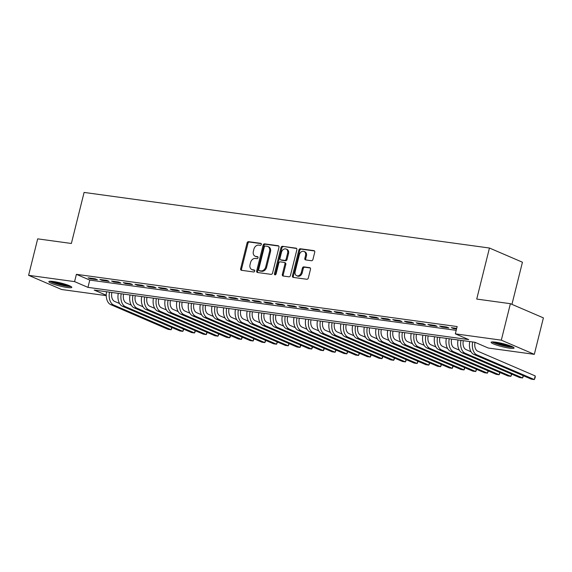 <?xml version="1.0" encoding="UTF-8"?>
<svg xmlns="http://www.w3.org/2000/svg" width="572" height="572" viewBox="0 0 572 572"><rect width="100%" height="100%" fill="white"/><g stroke="black" fill="none" stroke-linecap="round" stroke-linejoin="round"><path stroke-width="0.86" d="M261.347 244.451A1.044 0.801 -66.7 0 0 260.796 243.336L248.577 241.663A1.487 1.144 -66.7 0 0 247.068 242.936L240.648 268.704A1.487 1.144 -66.7 0 0 241.441 270.291L253.653 271.972A1.044 0.801 -66.7 0 0 254.154 269.963L252.574 269.748A4.762 3.661 -66.7 0 1 251.837 269.541A4.762 3.661 -66.7 0 1 250.035 264.664L250.572 262.512A4.762 3.661 -66.7 0 1 255.398 258.437L256.978 258.658A1.044 0.801 -66.7 0 0 257.479 256.649L255.891 256.435A4.762 3.661 -66.7 0 1 255.155 256.227A4.762 3.661 -66.7 0 1 253.36 251.351L253.889 249.199A4.762 3.661 -66.7 0 1 258.716 245.123L260.296 245.345A1.044 0.801 -66.7 0 0 261.347 244.451M509.538 348.155A11.826 1.573 14 0 1 497.311 345.309A11.826 1.573 14 0 1 491.105 342.299A11.826 1.573 14 0 1 495.624 342.17A11.826 1.573 14 0 1 507.85 345.009A11.826 1.573 14 0 1 514.056 348.019A11.826 1.573 14 0 1 509.538 348.155M67.281 287.494A11.826 1.573 14 0 1 55.055 284.656A11.826 1.573 14 0 1 48.849 281.638A11.826 1.573 14 0 1 53.375 281.51A11.826 1.573 14 0 1 65.594 284.348A11.826 1.573 14 0 1 71.807 287.366A11.826 1.573 14 0 1 67.281 287.494M311.433 260.725A1.487 1.144 -66.7 0 0 312.941 259.445L314.743 252.216A1.487 1.144 -66.7 0 0 313.949 250.629L300.379 248.77A1.487 1.144 -66.7 0 0 298.877 250.043L292.449 275.811A1.487 1.144 -66.7 0 0 293.243 277.399L306.814 279.258A1.487 1.144 -66.7 0 0 308.322 277.985L310.496 269.255A1.487 1.144 -66.7 0 0 309.702 267.667L303.896 266.867A1.487 1.144 -66.7 0 0 302.388 268.139L301.308 272.472A3.983 3.06 -66.7 0 1 296.661 275.711A3.983 3.06 -66.7 0 1 295.159 271.628L299.385 254.662A3.983 3.06 -66.7 0 1 304.039 251.43A3.983 3.06 -66.7 0 1 305.541 255.505L304.833 258.337A1.487 1.144 -66.7 0 0 305.627 259.924L311.433 260.725M106.242 295.631L61.597 289.511L28.6 275.318L37.688 238.853L71.371 243.472L84.098 192.428L489.453 248.026L476.726 299.07L510.403 303.689L501.315 340.154L534.312 354.347L488.324 348.041L474.953 342.285L94.201 290.061L106.235 295.238M28.6 275.318L74.582 281.624L87.959 287.373L468.711 339.596L455.333 333.848L501.315 340.154M455.333 333.848L457.15 326.555L76.398 274.331L74.582 281.624M278.979 247.311A1.487 1.144 -66.7 0 0 278.185 245.724L264.622 243.865A1.487 1.144 -66.7 0 0 263.113 245.138L256.685 270.906A1.487 1.144 -66.7 0 0 257.479 272.494L271.049 274.353A1.487 1.144 -66.7 0 0 272.558 273.08L278.979 247.311M282.504 246.317L296.067 248.177A1.487 1.144 -66.7 0 1 296.861 249.764L290.44 275.532A1.487 1.144 -66.7 0 1 288.932 276.805L283.126 276.011A1.487 1.144 -66.7 0 1 282.332 274.424L284.935 263.971A1.487 1.144 -66.7 0 0 284.141 262.384L280.294 261.854A1.487 1.144 -66.7 0 0 278.786 263.127L276.069 274.009A1.044 0.801 -66.7 0 1 274.46 273.788L280.995 247.59A1.487 1.144 -66.7 0 1 282.504 246.317L296.661 248.52M95.166 278.8L88.138 277.835L90.369 278.793L97.397 279.758L95.166 278.8M106.885 280.402L99.857 279.443L102.081 280.402L109.109 281.367L106.885 280.402M118.597 282.01L111.569 281.045L113.799 282.01L120.828 282.968L118.597 282.01M130.316 283.619L123.287 282.654L125.511 283.612L132.54 284.577L130.316 283.619M142.028 285.228L134.999 284.263L137.23 285.221L144.258 286.186L142.028 285.228M153.746 286.829L146.718 285.871L148.942 286.829L155.97 287.795L153.746 286.829M165.458 288.438L158.43 287.473L160.66 288.431L167.689 289.396L165.458 288.438M177.177 290.047L170.149 289.082L172.372 290.04L179.401 291.005L177.177 290.047M188.889 291.656L181.86 290.69L184.091 291.648L191.119 292.614L188.889 291.656M200.608 293.257L193.579 292.299L195.803 293.257L202.831 294.222L200.608 293.257M212.319 294.866L205.291 293.901L207.522 294.859L214.55 295.824L212.319 294.866M224.038 296.475L217.01 295.51L219.233 296.468L226.269 297.433L224.038 296.475M235.75 298.083L228.721 297.118L230.952 298.076L237.981 299.042L235.75 298.083M247.469 299.685L240.44 298.72L242.664 299.685L249.699 300.643L247.469 299.685M259.18 301.294L252.152 300.329L254.383 301.287L261.411 302.252L259.18 301.294M270.899 302.903L263.871 301.937L266.094 302.895L273.13 303.861L270.899 302.903M282.611 304.511L275.582 303.546L277.813 304.504L284.842 305.469L282.611 304.511M294.33 306.113L287.301 305.148L289.525 306.113L296.561 307.071L294.33 306.113M306.041 307.722L299.013 306.756L301.244 307.715L308.272 308.68L306.041 307.722M317.76 309.33L310.732 308.365L312.955 309.323L319.991 310.289L317.76 309.33M329.472 310.932L322.444 309.974L324.674 310.932L331.703 311.897L329.472 310.932M341.191 312.541L334.162 311.576L336.386 312.534L343.422 313.499L341.191 312.541M352.903 314.15L345.874 313.184L348.105 314.142L355.133 315.108L352.903 314.15M364.621 315.758L357.593 314.793L359.824 315.751L366.852 316.716L364.621 315.758M376.333 317.36L369.305 316.402L371.535 317.36L378.564 318.325L376.333 317.36M388.052 318.969L381.023 318.003L383.254 318.962L390.283 319.927L388.052 318.969M399.764 320.577L392.735 319.612L394.966 320.57L401.994 321.535L399.764 320.577M411.482 322.186L404.454 321.221L406.685 322.179L413.713 323.144L411.482 322.186M423.194 323.788L416.166 322.83L418.397 323.788L425.425 324.746L423.194 323.788M434.913 325.397L427.885 324.431L430.115 325.389L437.144 326.355L434.913 325.397M446.625 327.005L439.596 326.04L441.827 326.998L448.856 327.963L446.625 327.005M76.398 274.331L89.775 280.087L456.206 330.344M456.692 328.385L451.315 327.649L453.546 328.607L456.535 329.014M511.94 304.354L522.443 262.219L489.453 248.026M510.403 303.689L543.4 317.882L534.312 354.347M89.775 280.087L87.959 287.373M90.369 278.793L90.526 278.164M102.081 280.402L102.238 279.765M113.799 282.01L113.957 281.374M125.511 283.612L125.668 282.983M137.23 285.221L137.387 284.591M148.942 286.829L149.099 286.193M160.66 288.431L160.818 287.802M172.372 290.04L172.53 289.411M184.091 291.648L184.248 291.019M195.803 293.257L195.96 292.621M207.522 294.859L207.679 294.23M219.233 296.468L219.391 295.838M230.952 298.076L231.109 297.447M242.664 299.685L242.821 299.049M254.383 301.287L254.54 300.657M266.094 302.895L266.252 302.266M277.813 304.504L277.971 303.868M289.525 306.113L289.682 305.477M301.244 307.715L301.401 307.085M312.955 309.323L313.12 308.694M324.674 310.932L324.832 310.296M336.386 312.534L336.55 311.904M348.105 314.142L348.262 313.513M359.824 315.751L359.981 315.122M371.535 317.36L371.693 316.724M383.254 318.962L383.412 318.332M394.966 320.57L395.123 319.941M406.685 322.179L406.842 321.55M418.397 323.788L418.554 323.151M430.115 325.389L430.273 324.76M441.827 326.998L441.984 326.369M453.546 328.607L453.703 327.978M255.155 256.227L256.049 256.613A4.762 3.661 -66.7 0 0 256.785 256.821L255.891 256.435M257.951 256.978L256.785 256.821M251.837 269.541L252.724 269.927A4.762 3.661 -66.7 0 0 253.468 270.134L252.574 269.748M254.626 270.291L253.468 270.134M261.268 243.665L249.471 242.049A1.487 1.144 -66.7 0 0 247.962 243.322L241.534 269.09A1.487 1.144 -66.7 0 0 241.742 270.334M278.778 246.067L265.508 244.244A1.487 1.144 -66.7 0 0 264.007 245.517L257.579 271.285A1.487 1.144 -66.7 0 0 257.786 272.537M265.387 246.039A1.044 0.801 -66.7 0 0 264.328 246.932L258.687 269.548A1.044 0.801 -66.7 0 0 259.245 270.663L260.911 270.892A4.762 3.661 -66.7 0 0 265.737 266.817L269.591 251.351A4.762 3.661 -66.7 0 0 267.789 246.475A4.762 3.661 -66.7 0 0 267.053 246.267L265.387 246.039M259.831 270.913A1.044 0.801 -66.7 0 0 260.138 271.049L259.245 270.663M267.789 246.475L268.683 246.861A4.762 3.661 -66.7 0 1 270.477 251.737L266.623 267.195A4.762 3.661 -66.7 0 1 261.804 271.278L260.138 271.049M284.377 262.448L285.264 262.827A1.487 1.144 -66.7 0 1 285.828 264.357L283.226 274.803A1.487 1.144 -66.7 0 0 283.426 276.054M283.39 246.696A1.487 1.144 -66.7 0 0 281.882 247.969L275.354 274.167A1.044 0.801 -66.7 0 0 275.382 274.853M287.637 253.124A3.983 3.06 -66.7 0 0 286.136 249.049A3.983 3.06 -66.7 0 0 281.488 252.281L280.001 258.258A1.487 1.144 -66.7 0 0 280.788 259.852L284.642 260.374A1.487 1.144 -66.7 0 0 286.15 259.102L287.637 253.124L288.531 253.51A3.983 3.06 -66.7 0 0 287.03 249.428L286.136 249.049M281.245 260.046A1.487 1.144 -66.7 0 0 281.681 260.231L280.788 259.852M288.531 253.51L287.044 259.488A1.487 1.144 -66.7 0 1 285.535 260.76L281.681 260.231M304.039 251.43L304.926 251.809A3.983 3.06 -66.7 0 1 306.435 255.891L305.727 258.716A1.487 1.144 -66.7 0 0 305.927 259.967M296.661 275.711L297.554 276.09A3.983 3.06 -66.7 0 0 302.202 272.858L301.308 272.472M310.296 268.003L304.79 267.253A1.487 1.144 -66.7 0 0 303.282 268.525L302.202 272.858M314.543 250.972L301.272 249.149A1.487 1.144 -66.7 0 0 299.764 250.429L293.343 276.19A1.487 1.144 -66.7 0 0 293.543 277.441M111.855 292.485A7.586 4.748 97.8 0 0 114.564 301.387L119.591 303.546M172.05 327.577L171.135 329.758L113.656 305.033A11.376 7.121 -82.2 0 1 109.488 292.156M171.714 327.434L171.135 329.758L168.204 329.358L110.732 304.633A11.376 7.121 -82.2 0 1 106.564 291.756M70.149 286.064A10.239 1.366 14 0 1 66.638 285.921A10.239 1.366 14 0 1 50.922 281.267M53.225 281.488A9.481 1.258 -166 0 0 66.373 284.999A9.481 1.258 -166 0 0 68.011 285.178M49.907 281.267A11.755 1.566 -166 0 0 67.532 286.307A11.755 1.566 -166 0 0 71.042 286.536M512.405 346.725A10.239 1.366 14 0 1 499.034 344.351A10.239 1.366 14 0 1 493.178 341.927M495.481 342.149A9.481 1.258 -166 0 0 499.499 343.593A9.481 1.258 -166 0 0 510.267 345.838M492.163 341.927A11.755 1.566 -166 0 0 498.462 344.401A11.755 1.566 -166 0 0 513.298 347.197M123.573 294.087A7.586 4.748 97.8 0 0 126.283 302.996L131.303 305.155M183.762 329.186L182.847 331.367L125.375 306.642A11.376 7.121 -82.2 0 1 121.207 293.765M183.426 329.043L182.847 331.367L179.923 330.966L122.444 306.242A11.376 7.121 -82.2 0 1 118.275 293.365M135.285 295.695A7.586 4.748 97.8 0 0 138.002 304.604L143.021 306.764M195.481 330.795L194.566 332.968L137.087 308.251A11.376 7.121 -82.2 0 1 132.918 295.374M195.145 330.645L194.566 332.968L191.634 332.568L134.163 307.85A11.376 7.121 -82.2 0 1 129.994 294.973M147.004 297.304A7.586 4.748 97.8 0 0 149.714 306.213L154.733 308.372M207.193 332.396L206.278 334.577L148.806 309.86A11.376 7.121 -82.2 0 1 144.637 296.975M206.857 332.253L206.278 334.577L203.353 334.177L145.874 309.452A11.376 7.121 -82.2 0 1 141.706 296.575M158.716 298.913A7.586 4.748 97.8 0 0 161.433 307.815L166.452 309.974M218.912 334.005L217.996 336.186L160.517 311.461A11.376 7.121 -82.2 0 1 156.349 298.584M218.575 333.862L217.996 336.186L215.065 335.785L157.593 311.061A11.376 7.121 -82.2 0 1 153.425 298.184M170.435 300.514A7.586 4.748 97.8 0 0 173.144 309.423L178.164 311.583M230.63 335.614L229.708 337.795L172.236 313.07A11.376 7.121 -82.2 0 1 168.068 300.193M230.287 335.464L229.708 337.795L226.784 337.387L169.305 312.669A11.376 7.121 -82.2 0 1 165.136 299.792M182.146 302.123A7.586 4.748 97.8 0 0 184.863 311.032L189.883 313.191M242.342 337.223L241.427 339.396L183.948 314.679A11.376 7.121 -82.2 0 1 179.78 301.801M242.006 337.072L241.427 339.396L238.495 338.996L181.024 314.278A11.376 7.121 -82.2 0 1 176.855 301.401M193.865 303.732A7.586 4.748 97.8 0 0 196.575 312.641L201.594 314.8M254.061 338.824L253.139 341.005L195.667 316.28A11.376 7.121 -82.2 0 1 191.498 303.403M253.718 338.681L253.139 341.005L250.214 340.605L192.735 315.88A11.376 7.121 -82.2 0 1 188.567 303.003M205.577 305.341A7.586 4.748 97.8 0 0 208.294 314.243L213.313 316.402M265.773 340.433L264.857 342.614L207.379 317.889A11.376 7.121 -82.2 0 1 203.21 305.012M265.437 340.29L264.857 342.614L261.926 342.213L204.454 317.489A11.376 7.121 -82.2 0 1 200.286 304.611M217.296 306.942A7.586 4.748 97.8 0 0 220.005 315.851L225.025 318.011M277.492 342.042L276.569 344.222L219.097 319.498A11.376 7.121 -82.2 0 1 214.929 306.621M277.148 341.892L276.569 344.222L273.645 343.815L216.166 319.097A11.376 7.121 -82.2 0 1 211.998 306.22M229.007 308.551A7.586 4.748 97.8 0 0 231.724 317.46L236.744 319.619M289.203 343.643L288.288 345.824L230.809 321.106A11.376 7.121 -82.2 0 1 226.641 308.229M288.867 343.5L288.288 345.824L285.356 345.424L227.885 320.699A11.376 7.121 -82.2 0 1 223.716 307.822M240.726 310.16A7.586 4.748 97.8 0 0 243.436 319.062L248.455 321.221M300.922 345.252L300 347.433L242.528 322.708A11.376 7.121 -82.2 0 1 238.36 309.831M300.579 345.109L300 347.433L297.075 347.032L239.596 322.308A11.376 7.121 -82.2 0 1 235.428 309.431M252.438 311.761A7.586 4.748 97.8 0 0 255.155 320.67L260.174 322.83M312.634 346.861L311.719 349.042L254.24 324.317A11.376 7.121 -82.2 0 1 250.078 311.44M312.298 346.718L311.719 349.042L308.787 348.641L251.315 323.916A11.376 7.121 -82.2 0 1 247.147 311.039M264.157 313.37A7.586 4.748 97.8 0 0 266.867 322.279L271.886 324.438M324.353 348.47L323.43 350.65L265.959 325.926A11.376 7.121 -82.2 0 1 261.79 313.048M324.009 348.319L323.43 350.65L320.506 350.243L263.027 325.525A11.376 7.121 -82.2 0 1 258.859 312.648M275.868 314.979A7.586 4.748 97.8 0 0 278.585 323.888L283.605 326.047M336.064 350.071L335.149 352.252L277.67 327.534A11.376 7.121 -82.2 0 1 273.509 314.657M335.728 349.928L335.149 352.252L332.218 351.851L274.746 327.127A11.376 7.121 -82.2 0 1 270.577 314.25M287.587 316.588A7.586 4.748 97.8 0 0 290.297 325.489L295.316 327.649M347.783 351.68L346.861 353.861L289.389 329.136A11.376 7.121 -82.2 0 1 285.221 316.259M347.44 351.537L346.861 353.861L343.936 353.46L286.458 328.736A11.376 7.121 -82.2 0 1 282.289 315.858M299.299 318.189A7.586 4.748 97.8 0 0 302.016 327.098L307.035 329.257M359.495 353.289L358.58 355.469L301.108 330.745A11.376 7.121 -82.2 0 1 296.94 317.868M359.159 353.146L358.58 355.469L355.648 355.069L298.176 330.344A11.376 7.121 -82.2 0 1 294.008 317.467M311.018 319.798A7.586 4.748 97.8 0 0 313.728 328.707L318.747 330.866M371.214 354.897L370.291 357.071L312.82 332.353A11.376 7.121 -82.2 0 1 308.651 319.476M370.87 354.747L370.291 357.071L367.367 356.671L309.888 331.953A11.376 7.121 -82.2 0 1 305.72 319.076M322.73 321.407A7.586 4.748 97.8 0 0 325.447 330.316L330.466 332.475M382.925 356.499L382.01 358.68L324.538 333.962A11.376 7.121 -82.2 0 1 320.37 321.085M382.589 356.356L382.01 358.68L379.079 358.279L321.607 333.555A11.376 7.121 -82.2 0 1 317.439 320.678M334.448 323.016A7.586 4.748 97.8 0 0 337.158 331.917L342.178 334.077M394.644 358.108L393.722 360.288L336.25 335.564A11.376 7.121 -82.2 0 1 332.082 322.687M394.301 357.965L393.722 360.288L390.798 359.888L333.319 335.163A11.376 7.121 -82.2 0 1 329.15 322.286M346.16 324.617A7.586 4.748 97.8 0 0 348.877 333.526L353.896 335.685M406.356 359.716L405.441 361.897L347.969 337.173A11.376 7.121 -82.2 0 1 343.801 324.295M406.02 359.573L405.441 361.897L402.509 361.497L345.038 336.772A11.376 7.121 -82.2 0 1 340.869 323.895M357.879 326.226A7.586 4.748 97.8 0 0 360.589 335.135L365.608 337.294M418.075 361.325L417.152 363.499L359.681 338.781A11.376 7.121 -82.2 0 1 355.512 325.904M417.732 361.175L417.152 363.499L414.228 363.098L356.749 338.381A11.376 7.121 -82.2 0 1 352.581 325.504M369.591 327.835A7.586 4.748 97.8 0 0 372.308 336.744L377.327 338.903M429.786 362.927L428.871 365.108L371.4 340.383A11.376 7.121 -82.2 0 1 367.231 327.506M429.45 362.784L428.871 365.108L425.94 364.707L368.468 339.982A11.376 7.121 -82.2 0 1 364.3 327.105M381.309 329.443A7.586 4.748 97.8 0 0 384.019 338.345L389.039 340.504M441.505 364.536L440.583 366.716L383.111 341.992A11.376 7.121 -82.2 0 1 378.943 329.115M441.169 364.393L440.583 366.716L437.659 366.316L380.18 341.591A11.376 7.121 -82.2 0 1 376.011 328.714M393.021 331.045A7.586 4.748 97.8 0 0 395.738 339.954L400.757 342.113M453.217 366.144L452.302 368.325L394.83 343.6A11.376 7.121 -82.2 0 1 390.662 330.723M452.881 365.994L452.302 368.325L449.37 367.918L391.899 343.2A11.376 7.121 -82.2 0 1 387.73 330.323M404.74 332.654A7.586 4.748 97.8 0 0 407.45 341.563L412.469 343.722M464.936 367.746L464.014 369.927L406.542 345.209A11.376 7.121 -82.2 0 1 402.373 332.332M464.6 367.603L464.014 369.927L461.089 369.526L403.61 344.809A11.376 7.121 -82.2 0 1 399.442 331.924M416.452 334.262A7.586 4.748 97.8 0 0 419.169 343.171L424.188 345.331M476.648 369.355L475.732 371.535L418.261 346.811A11.376 7.121 -82.2 0 1 414.092 333.934M476.312 369.212L475.732 371.535L472.801 371.135L415.329 346.41A11.376 7.121 -82.2 0 1 411.161 333.533M428.171 335.871A7.586 4.748 97.8 0 0 430.88 344.773L435.9 346.932M488.366 370.963L487.444 373.144L429.972 348.419A11.376 7.121 -82.2 0 1 425.804 335.542M488.03 370.82L487.444 373.144L484.52 372.744L427.041 348.019A11.376 7.121 -82.2 0 1 422.88 335.142M439.882 337.473A7.586 4.748 97.8 0 0 442.599 346.382L447.619 348.541M500.078 372.572L499.163 374.753L441.691 350.028A11.376 7.121 -82.2 0 1 437.523 337.151M499.742 372.422L499.163 374.753L496.231 374.345L438.76 349.628A11.376 7.121 -82.2 0 1 434.591 336.751M451.601 339.082A7.586 4.748 97.8 0 0 454.311 347.99L459.33 350.15M511.797 374.174L510.875 376.355L453.403 351.637A11.376 7.121 -82.2 0 1 449.234 338.76M511.461 374.031L510.875 376.355L507.95 375.954L450.471 351.229A11.376 7.121 -82.2 0 1 446.31 338.352M463.313 340.69A7.586 4.748 97.8 0 0 466.03 349.592L471.049 351.751M523.509 375.783L522.593 377.963L465.122 353.239A11.376 7.121 -82.2 0 1 460.953 340.361M523.173 375.64L522.593 377.963L519.662 377.563L462.19 352.838A11.376 7.121 -82.2 0 1 458.022 339.961M475.025 342.321A7.586 4.748 97.8 0 0 477.742 351.201L535.22 375.926L535.228 377.398L534.312 379.572L476.833 354.847A11.376 7.121 -82.2 0 1 472.665 341.97M535.22 375.926L534.312 379.572L531.381 379.172L473.909 354.447A11.376 7.121 -82.2 0 1 469.741 341.57M241.534 269.09L240.648 268.704M247.962 243.322L247.068 242.936M249.471 242.049L248.577 241.663M257.579 271.285L256.685 270.906M264.007 245.517L263.113 245.138M265.508 244.244L264.622 243.865M278.628 245.91L278.185 245.724M261.804 271.278L260.911 270.892M266.623 267.195L265.737 266.817M270.477 251.737L269.591 251.351M296.503 248.362L296.067 248.177M283.226 274.803L282.332 274.424M285.828 264.357L284.935 263.971M275.354 274.167L274.46 273.788M281.882 247.969L280.995 247.59M285.535 260.76L284.642 260.374M287.044 259.488L286.15 259.102M305.727 258.716L304.833 258.337M306.435 255.891L305.541 255.505M303.282 268.525L302.388 268.139M304.79 267.253L303.896 266.867M310.138 267.853L309.702 267.667M293.343 276.19L292.449 275.811M299.764 250.429L298.877 250.043M301.272 249.149L300.379 248.77M314.385 250.815L313.949 250.629M110.732 304.633L113.656 305.033M122.444 306.242L125.375 306.642M134.163 307.85L137.087 308.251M145.874 309.452L148.806 309.86M157.593 311.061L160.517 311.461M169.305 312.669L172.236 313.07M181.024 314.278L183.948 314.679M192.735 315.88L195.667 316.28M204.454 317.489L207.379 317.889M216.166 319.097L219.097 319.498M227.885 320.699L230.809 321.106M239.596 322.308L242.528 322.708M251.315 323.916L254.24 324.317M263.027 325.525L265.959 325.926M274.746 327.127L277.67 327.534M286.458 328.736L289.389 329.136M298.176 330.344L301.108 330.745M309.888 331.953L312.82 332.353M321.607 333.555L324.538 333.962M333.319 335.163L336.25 335.564M345.038 336.772L347.969 337.173M356.749 338.381L359.681 338.781M368.468 339.982L371.4 340.383M380.18 341.591L383.111 341.992M391.899 343.2L394.83 343.6M403.61 344.809L406.542 345.209M415.329 346.41L418.261 346.811M427.041 348.019L429.972 348.419M438.76 349.628L441.691 350.028M450.471 351.229L453.403 351.637M462.19 352.838L465.122 353.239M473.909 354.447L476.833 354.847M259.974 270.999L259.08 270.62M281.453 260.167L280.559 259.788"/></g></svg>
